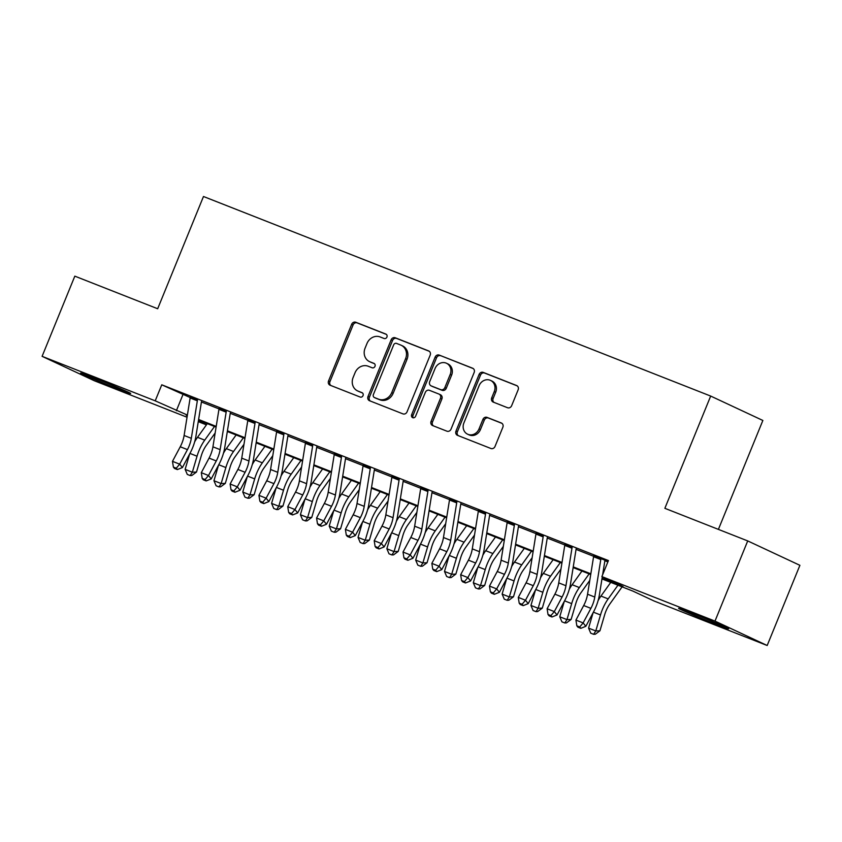 <?xml version="1.0" encoding="UTF-8"?>
<svg xmlns="http://www.w3.org/2000/svg" width="842" height="842" viewBox="0 0 842 842"><rect width="100%" height="100%" fill="white"/><g stroke="black" fill="none" stroke-linecap="round" stroke-linejoin="round"><path stroke-width="1.26" d="M386.931 337.063A2.379 2.126 -64.9 0 0 385.847 334.085L355.787 322.254A3.4 3.042 -64.9 0 0 351.672 324.286L328.548 380.952A3.4 3.042 -64.9 0 0 330.096 385.215L360.155 397.045A2.379 2.126 -64.9 0 0 361.944 392.635L358.06 391.109A10.883 9.725 -64.9 0 1 357.566 390.888A10.883 9.725 -64.9 0 1 353.124 377.469L355.05 372.743A10.883 9.725 -64.9 0 1 368.207 366.238L372.101 367.765A2.379 2.126 -64.9 0 0 373.901 363.355L370.006 361.828A10.883 9.725 -64.9 0 1 369.512 361.607A10.883 9.725 -64.9 0 1 365.07 348.188L366.996 343.473A10.883 9.725 -64.9 0 1 380.152 336.958L384.047 338.484A2.379 2.126 -64.9 0 0 386.931 337.063M714.626 623.701A27.028 0.674 22.2 0 1 678.599 608.345A27.028 0.674 22.2 0 1 692.619 613.418A27.028 0.674 22.2 0 1 728.646 628.774A27.028 0.674 22.2 0 1 714.626 623.701M116.659 388.415A27.028 0.674 22.2 0 1 80.632 373.059A27.028 0.674 22.2 0 1 94.651 378.132A27.028 0.674 22.2 0 1 130.678 393.488A27.028 0.674 22.2 0 1 116.659 388.415M507.547 407.728A3.4 3.042 -64.9 0 0 511.652 405.686L518.146 389.793A3.4 3.042 -64.9 0 0 516.599 385.531L483.224 372.396A3.4 3.042 -64.9 0 0 479.109 374.427L455.985 431.093A3.4 3.042 -64.9 0 0 457.532 435.356L490.907 448.491A3.4 3.042 -64.9 0 0 495.022 446.46L502.853 427.252A3.4 3.042 -64.9 0 0 501.316 422.989L487.023 417.369A3.4 3.042 -64.9 0 0 482.919 419.411L479.024 428.925A9.094 8.125 -64.9 0 1 467.605 434.198A9.094 8.125 -64.9 0 1 463.889 422.979L479.119 385.668A9.094 8.125 -64.9 0 1 490.539 380.405A9.094 8.125 -64.9 0 1 494.254 391.625L491.717 397.845A3.4 3.042 -64.9 0 0 493.254 402.097L507.547 407.728M187.04 417.232L94.283 380.731L42.1 356.334L74.822 276.155L157.675 308.751L203.48 196.502L710.68 396.066L664.864 508.315L747.717 540.922L714.995 621.101L767.178 645.498L654.066 600.999L632.91 591.105L601.956 578.917M42.1 356.334L155.212 400.834L187.387 415.064M602.062 578.233L623.038 586.485L601.883 576.591L608.429 560.562L161.759 384.805L155.212 400.834M601.883 576.591L714.995 621.101M430.167 355.177A3.4 3.042 -64.9 0 0 428.631 350.914L395.245 337.779A3.4 3.042 -64.9 0 0 391.141 339.821L368.007 396.477A3.4 3.042 -64.9 0 0 369.554 400.739L402.939 413.875A3.4 3.042 -64.9 0 0 407.044 411.843L430.167 355.177M439.24 355.092L472.615 368.217A3.4 3.042 -64.9 0 1 474.162 372.48L451.028 429.146A3.4 3.042 -64.9 0 1 446.923 431.188L432.63 425.568A3.4 3.042 -64.9 0 1 431.093 421.305L440.471 398.319A3.4 3.042 -64.9 0 0 438.924 394.056L429.452 390.33A3.4 3.042 -64.9 0 0 425.336 392.361L415.569 416.295A2.379 2.126 -64.9 0 1 411.612 414.738L435.125 357.124A3.4 3.042 -64.9 0 1 439.24 355.092L473.246 368.575M197.502 399.887L190.303 397.056M226.319 411.222L219.12 408.391M255.137 422.568L247.937 419.726M283.954 433.904L276.755 431.072M312.771 445.239L305.572 442.408M341.589 456.585L334.39 453.743M370.406 467.92L363.207 465.089M399.224 479.266L392.025 476.425M428.041 490.602L420.842 487.771M456.859 501.937L449.66 499.106M485.676 513.283L478.477 510.441M514.494 524.619L507.294 521.787M543.311 535.954L536.112 533.123M572.128 547.3L564.929 544.458M161.759 384.805L190.197 397.561M201.427 401.981L219.015 408.907M230.245 413.317L247.832 420.242M259.062 424.663L276.65 431.578M287.88 435.998L305.467 442.924M316.697 447.334L334.285 454.259M345.515 458.68L363.102 465.594M374.332 470.015L391.919 476.94M403.15 481.35L420.737 488.276M431.967 492.696L449.565 499.611M460.784 504.032L478.382 510.957M489.602 515.367L507.2 522.293M518.419 526.713L536.017 533.628M547.237 538.049L564.835 544.974M576.054 549.384L593.652 556.309M604.872 560.73L607.882 561.909M608.103 561.361L593.747 555.804M600.956 558.635L608.071 561.435M718.405 529.386L762.863 420.463L710.68 396.066M747.717 540.922L799.9 565.319L767.178 645.498M206.427 424.863L198.27 421.653M187.282 415.759L186.24 415.348L187.261 415.832M198.375 421.021L206.469 424.8M590.726 574.507L573.139 567.582M561.909 563.161L544.321 556.246M533.091 551.826L515.504 544.9M504.274 540.49L486.687 533.565M475.456 529.144L457.869 522.229M446.639 517.809L429.052 510.883M417.821 506.463L400.234 499.548M389.004 495.128L371.417 488.213M360.187 483.792L342.599 476.867M331.369 472.446L313.782 465.531M302.552 461.111L284.964 454.196M273.734 449.775L256.136 442.85M244.917 438.429L227.319 431.514M216.099 427.094L198.501 420.179M198.617 419.484L216.205 426.41M227.435 430.82L245.022 437.745M256.252 442.166L273.839 449.081M285.07 453.501L302.657 460.427M313.887 464.847L331.474 471.762M342.705 476.183L360.292 483.097M371.522 487.518L389.109 494.443M400.339 498.864L417.927 505.779M429.157 510.199L446.744 517.114M457.974 521.535L475.562 528.46M486.792 532.881L504.379 539.796M515.609 544.216L533.197 551.131M544.427 555.552L562.014 562.477M573.244 566.898L590.831 573.812M182.914 394.698L176.367 410.728M369.512 361.607L370.922 362.27A10.883 9.725 -64.9 0 0 371.417 362.492L370.006 361.828M374.416 363.67L371.417 362.492M357.566 390.888L358.976 391.551A10.883 9.725 -64.9 0 0 359.471 391.762L358.06 391.109M362.47 392.94L359.471 391.762M386.373 334.39L357.197 322.918A3.4 3.042 -64.9 0 0 353.082 324.949L329.959 381.615A3.4 3.042 -64.9 0 0 330.874 385.52M429.262 351.272L396.656 338.442A3.4 3.042 -64.9 0 0 392.551 340.473L369.428 397.14A3.4 3.042 -64.9 0 0 370.333 401.045M396.561 343.41A2.379 2.126 -64.9 0 0 393.688 344.841L373.385 394.582A2.379 2.126 -64.9 0 0 374.469 397.561L378.563 399.171A10.883 9.725 -64.9 0 0 391.73 392.656L405.602 358.66A10.883 9.725 -64.9 0 0 401.16 345.241A10.883 9.725 -64.9 0 0 400.666 345.031L396.561 343.41M375.658 398.119A2.379 2.126 -64.9 0 0 375.879 398.224L374.469 397.561M401.16 345.241L402.571 345.904A10.883 9.725 -64.9 0 1 407.012 359.323L393.14 393.319A10.883 9.725 -64.9 0 1 379.974 399.834L375.879 398.224M440.334 394.719A3.4 3.042 -64.9 0 1 441.882 398.982L432.504 421.958A3.4 3.042 -64.9 0 0 433.409 425.873M440.65 355.745A3.4 3.042 -64.9 0 0 436.535 357.787L413.022 415.39A2.379 2.126 -64.9 0 0 413.359 417.853M450.196 374.469A9.094 8.125 -64.9 0 0 446.492 363.26A9.094 8.125 -64.9 0 0 435.072 368.522L429.704 381.658A3.4 3.042 -64.9 0 0 431.251 385.92L440.724 389.657A3.4 3.042 -64.9 0 0 444.839 387.615L450.196 374.469L451.607 375.132A9.094 8.125 -64.9 0 0 447.902 363.912L446.492 363.26M432.346 386.436A3.4 3.042 -64.9 0 0 432.662 386.583L431.251 385.92M451.607 375.132L446.249 388.278A3.4 3.042 -64.9 0 1 442.134 390.309L432.662 386.583M490.539 380.405L491.949 381.068A9.094 8.125 -64.9 0 1 495.664 392.288L493.128 398.498A3.4 3.042 -64.9 0 0 494.033 402.402M467.605 434.198L469.015 434.851A9.094 8.125 -64.9 0 0 480.435 429.588L479.024 428.925M501.948 423.347L488.434 418.032A3.4 3.042 -64.9 0 0 484.329 420.063L480.435 429.588M517.23 385.878L484.634 373.059A3.4 3.042 -64.9 0 0 480.519 375.09L457.395 431.757A3.4 3.042 -64.9 0 0 458.301 435.661M215.152 432.998L206.322 445.323A17.324 7.767 111.5 0 0 201.206 456.038L196.502 472.036L191.839 475.498L190.176 475.562L187.292 474.435L185.135 469.383L189.682 453.901M185.135 469.383L192.334 472.215L197.039 456.217A25.986 11.662 -68.5 0 1 204.722 440.145L214.51 426.473M194.67 441.829A25.986 11.662 -68.5 0 1 197.512 437.314L207.3 423.631M190.176 475.562L192.334 472.215L196.502 472.036M197.554 399.645A12.125 5.441 111.5 0 0 197.333 400.813L191.313 438.314A17.324 7.767 -68.5 0 1 187.45 449.607L179.683 464.174L182.398 467.563L190.166 452.996A25.986 11.662 111.5 0 0 195.954 436.051L201.512 401.466M190.345 396.814A12.125 5.441 111.5 0 0 190.134 397.971L184.114 435.472A17.324 7.767 -68.5 0 1 180.251 446.776L172.484 461.342L179.683 464.174L176.273 468.215L173.389 467.089L174.473 468.436L177.357 469.573L176.273 468.215M177.357 469.573L182.398 467.563M172.484 461.342L173.389 467.089M243.97 444.334L235.139 456.669A17.324 7.767 111.5 0 0 230.024 467.373L225.319 483.382L220.657 486.834L218.994 486.908L216.11 485.771L213.952 480.719L218.499 465.247M213.952 480.719L221.151 483.55L225.856 467.552A25.986 11.662 -68.5 0 1 233.539 451.48L243.327 437.808M223.488 453.175A25.986 11.662 -68.5 0 1 226.33 448.649L236.118 434.977M218.994 486.908L221.151 483.55L225.319 483.382M272.787 455.68L263.956 468.005A17.324 7.767 111.5 0 0 258.841 478.719L254.137 494.717L249.474 498.18L247.811 498.243L244.927 497.106L242.77 492.054L247.316 476.583M242.77 492.054L249.969 494.896L254.673 478.887A25.986 11.662 -68.5 0 1 262.357 462.826L272.145 449.144M252.305 464.51A25.986 11.662 -68.5 0 1 255.147 459.985L264.935 446.313M247.811 498.243L249.969 494.896L254.137 494.717M301.604 467.015L292.784 479.34A17.324 7.767 111.5 0 0 287.659 490.055L282.954 506.053L278.292 509.515L276.629 509.589L273.745 508.452L271.587 503.4L276.134 487.918M271.587 503.4L278.786 506.231L283.491 490.233A25.986 11.662 -68.5 0 1 291.174 474.162L300.962 460.49M281.123 475.846A25.986 11.662 -68.5 0 1 283.975 471.331L293.753 457.648M276.629 509.589L278.786 506.231L282.954 506.053M330.422 478.351L321.602 490.686A17.324 7.767 111.5 0 0 316.476 501.39L311.772 517.398L307.109 520.851L305.446 520.924L302.562 519.788L300.405 514.736L304.951 499.264M300.405 514.736L307.604 517.567L312.308 501.569A25.986 11.662 -68.5 0 1 319.992 485.508L329.78 471.825M309.94 487.192A25.986 11.662 -68.5 0 1 312.792 482.666L322.57 468.994M305.446 520.924L307.604 517.567L311.772 517.398M226.372 410.991A12.125 5.441 111.5 0 0 226.151 412.148L220.13 449.649A17.324 7.767 -68.5 0 1 216.268 460.942L208.5 475.519L211.216 478.909L218.983 464.331A25.986 11.662 111.5 0 0 224.772 447.386L230.329 412.801M219.162 408.149A12.125 5.441 111.5 0 0 218.952 409.317L212.931 446.818A17.324 7.767 -68.5 0 1 209.069 458.111L201.301 472.678L208.5 475.519L205.09 479.561L202.206 478.424L203.29 479.782L206.174 480.908L205.09 479.561M206.174 480.908L211.216 478.909M201.301 472.678L202.206 478.424M255.189 422.326A12.125 5.441 111.5 0 0 254.968 423.484L248.948 460.984A17.324 7.767 -68.5 0 1 245.096 472.288L237.318 486.855L240.033 490.244L247.801 475.677A25.986 11.662 111.5 0 0 253.589 458.732L259.147 424.147M247.98 419.495A12.125 5.441 111.5 0 0 247.769 420.653L241.749 458.153A17.324 7.767 -68.5 0 1 237.886 469.447L230.119 484.024L237.318 486.855L233.908 490.897L231.024 489.76L232.108 491.118L234.992 492.254L233.908 490.897M234.992 492.254L240.033 490.244M230.119 484.024L231.024 489.76M284.007 433.662A12.125 5.441 111.5 0 0 283.786 434.83L277.765 472.33A17.324 7.767 -68.5 0 1 273.913 483.624L266.135 498.19L268.851 501.579L276.618 487.013A25.986 11.662 111.5 0 0 282.407 470.068L287.964 435.482M276.797 430.83A12.125 5.441 111.5 0 0 276.586 431.988L270.566 469.489A17.324 7.767 -68.5 0 1 266.704 480.793L258.936 495.359L266.135 498.19L262.725 502.232L259.841 501.106L260.925 502.453L263.809 503.59L262.725 502.232M263.809 503.59L268.851 501.579M258.936 495.359L259.841 501.106M312.824 445.008A12.125 5.441 111.5 0 0 312.603 446.165L306.593 483.666A17.324 7.767 -68.5 0 1 302.731 494.959L294.953 509.536L297.668 512.925L305.435 498.348A25.986 11.662 111.5 0 0 311.235 481.403L316.781 446.818M305.625 442.166A12.125 5.441 111.5 0 0 305.404 443.334L299.384 480.835A17.324 7.767 -68.5 0 1 295.521 492.128L287.753 506.695L294.953 509.536L291.543 513.578L288.659 512.441L289.743 513.799L292.627 514.925L291.543 513.578M292.627 514.925L297.668 512.925M287.753 506.695L288.659 512.441M359.239 489.697L350.419 502.021A17.324 7.767 111.5 0 0 345.294 512.736L340.589 528.734L335.926 532.197L334.263 532.26L331.38 531.123L329.222 526.071L333.769 510.599M329.222 526.071L336.421 528.913L341.126 512.904A25.986 11.662 -68.5 0 1 348.809 496.843L358.597 483.161M338.758 498.527A25.986 11.662 -68.5 0 1 341.61 494.012L351.388 480.329M334.263 532.26L336.421 528.913L340.589 528.734M341.642 456.343A12.125 5.441 111.5 0 0 341.42 457.501L335.411 495.001A17.324 7.767 -68.5 0 1 331.548 506.305L323.77 520.872L326.486 524.261L334.253 509.694A25.986 11.662 111.5 0 0 340.052 492.749L345.599 458.164M334.442 453.512A12.125 5.441 111.5 0 0 334.221 454.669L328.201 492.17A17.324 7.767 -68.5 0 1 324.338 503.474L316.571 518.04L323.77 520.872L320.36 524.913L317.476 523.777L318.56 525.134L321.444 526.271L320.36 524.913M321.444 526.271L326.486 524.261M316.571 518.04L317.476 523.777M388.057 501.032L379.237 513.357A17.324 7.767 111.5 0 0 374.111 524.071L369.406 540.069L364.744 543.532L363.081 543.606L360.197 542.469L358.039 537.417L362.586 521.935M358.039 537.417L365.239 540.248L369.943 524.25A25.986 11.662 -68.5 0 1 377.626 508.179L387.415 494.507M367.575 509.863A25.986 11.662 -68.5 0 1 370.427 505.347L380.205 491.665M363.081 543.606L365.239 540.248L369.406 540.069M370.459 467.678A12.125 5.441 111.5 0 0 370.238 468.847L364.228 506.347A17.324 7.767 -68.5 0 1 360.365 517.641L352.587 532.207L355.303 535.596L363.07 521.03A25.986 11.662 111.5 0 0 368.87 504.084L374.416 469.499M363.26 464.847A12.125 5.441 111.5 0 0 363.039 466.005L357.019 503.505A17.324 7.767 -68.5 0 1 353.156 514.809L345.388 529.376L352.587 532.207L349.177 536.249L346.294 535.123L347.378 536.47L350.261 537.606L349.177 536.249M350.261 537.606L355.303 535.596M345.388 529.376L346.294 535.123M416.874 512.368L408.054 524.703A17.324 7.767 111.5 0 0 402.929 535.407L398.224 551.415L393.561 554.867L391.898 554.941L389.015 553.804L386.857 548.752L391.404 533.281M386.857 548.752L394.056 551.584L398.761 535.586A25.986 11.662 -68.5 0 1 406.444 519.525L416.232 505.842M396.393 521.209A25.986 11.662 -68.5 0 1 399.245 516.683L409.023 503.011M391.898 554.941L394.056 551.584L398.224 551.415M399.276 479.024A12.125 5.441 111.5 0 0 399.055 480.182L393.046 517.683A17.324 7.767 -68.5 0 1 389.183 528.986L381.405 543.553L384.12 546.942L391.888 532.376A25.986 11.662 111.5 0 0 397.687 515.42L403.234 480.835M392.077 476.183A12.125 5.441 111.5 0 0 391.856 477.351L385.836 514.851A17.324 7.767 -68.5 0 1 381.973 526.145L374.206 540.711L381.405 543.553L377.995 547.595L375.111 546.458L376.195 547.816L379.079 548.952L377.995 547.595M379.079 548.952L384.12 546.942M374.206 540.711L375.111 546.458M445.692 523.713L436.872 536.038A17.324 7.767 111.5 0 0 431.746 546.753L427.041 562.751L422.379 566.213L420.716 566.277L417.832 565.15L415.674 560.088L420.221 544.616M415.674 560.088L422.873 562.93L427.589 546.921A25.986 11.662 -68.5 0 1 435.261 530.86L445.05 517.177M425.21 532.544A25.986 11.662 -68.5 0 1 428.062 528.029L437.84 514.346M420.716 566.277L422.873 562.93L427.041 562.751M428.094 490.36A12.125 5.441 111.5 0 0 427.873 491.517L421.863 529.018A17.324 7.767 -68.5 0 1 418 540.322L410.222 554.889L412.938 558.278L420.705 543.711A25.986 11.662 111.5 0 0 426.505 526.766L432.051 492.181M420.895 487.529A12.125 5.441 111.5 0 0 420.674 488.686L414.653 526.187A17.324 7.767 -68.5 0 1 410.791 537.491L403.023 552.057L410.222 554.889L406.812 558.93L403.928 557.793L405.013 559.151L407.896 560.288L406.812 558.93M407.896 560.288L412.938 558.278M403.023 552.057L403.928 557.793M474.509 535.049L465.689 547.384A17.324 7.767 111.5 0 0 460.563 558.088L455.859 574.086L451.196 577.549L449.533 577.623L446.649 576.486L444.492 571.434L449.039 555.952M444.492 571.434L451.691 574.265L456.406 558.267A25.986 11.662 -68.5 0 1 464.079 542.195L473.867 528.523M454.027 543.879A25.986 11.662 -68.5 0 1 456.88 539.364L466.657 525.682M449.533 577.623L451.691 574.265L455.859 574.086M456.911 501.695A12.125 5.441 111.5 0 0 456.69 502.863L450.68 540.364A17.324 7.767 -68.5 0 1 446.818 551.657L439.05 566.224L441.755 569.613L449.523 555.046A25.986 11.662 111.5 0 0 455.322 538.101L460.869 503.516M449.712 498.864A12.125 5.441 111.5 0 0 449.491 500.022L443.471 537.522A17.324 7.767 -68.5 0 1 439.608 548.826L431.841 563.393L439.05 566.224L435.63 570.266L432.746 569.139L433.83 570.487L436.714 571.623L435.63 570.266M436.714 571.623L441.755 569.613M431.841 563.393L432.746 569.139M503.327 546.395L494.507 558.72A17.324 7.767 111.5 0 0 489.381 569.424L484.676 585.432L480.014 588.884L478.351 588.958L475.467 587.821L473.309 582.769L477.856 567.298M473.309 582.769L480.508 585.6L485.224 569.602A25.986 11.662 -68.5 0 1 492.896 553.541L502.685 539.859M482.845 555.225A25.986 11.662 -68.5 0 1 485.697 550.7L495.475 537.028M478.351 588.958L480.508 585.6L484.676 585.432M485.729 513.041A12.125 5.441 111.5 0 0 485.508 514.199L479.498 551.699A17.324 7.767 -68.5 0 1 475.635 563.003L467.868 577.57L470.573 580.959L478.34 566.392A25.986 11.662 111.5 0 0 484.139 549.437L489.686 514.851M478.53 510.199A12.125 5.441 111.5 0 0 478.309 511.368L472.288 548.868A17.324 7.767 -68.5 0 1 468.426 560.162L460.658 574.739L467.868 577.57L464.447 581.611L461.563 580.475L462.647 581.833L465.531 582.969L464.447 581.611M465.531 582.969L470.573 580.959M460.658 574.739L461.563 580.475M532.144 557.73L523.324 570.055A17.324 7.767 111.5 0 0 518.198 580.769L513.494 596.768L508.831 600.23L507.168 600.293L504.284 599.167L502.127 594.105L506.673 578.633M502.127 594.105L509.326 596.946L514.041 580.938A25.986 11.662 -68.5 0 1 521.714 564.877L531.502 551.205M511.662 566.561A25.986 11.662 -68.5 0 1 514.515 562.046L524.303 548.363M507.168 600.293L509.326 596.946L513.494 596.768M514.546 524.377A12.125 5.441 111.5 0 0 514.325 525.534L508.315 563.035A17.324 7.767 -68.5 0 1 504.453 574.339L496.685 588.905L499.39 592.294L507.158 577.728A25.986 11.662 111.5 0 0 512.957 560.783L518.504 526.197M507.347 521.545A12.125 5.441 111.5 0 0 507.126 522.703L501.106 560.204A17.324 7.767 -68.5 0 1 497.243 571.508L489.476 586.074L496.685 588.905L493.265 592.947L490.381 591.81L491.465 593.168L494.349 594.305L493.265 592.947M494.349 594.305L499.39 592.294M489.476 586.074L490.381 591.81M560.961 569.066L552.142 581.401A17.324 7.767 111.5 0 0 547.016 592.105L542.311 608.113L537.649 611.566L535.986 611.639L533.102 610.503L530.944 605.451L535.491 589.979M530.944 605.451L538.154 608.282L542.858 592.284A25.986 11.662 -68.5 0 1 550.531 576.212L560.319 562.54M540.48 577.896A25.986 11.662 -68.5 0 1 543.332 573.381L553.12 559.709M535.986 611.639L538.154 608.282L542.311 608.113M543.364 535.712A12.125 5.441 111.5 0 0 543.143 536.88L537.133 574.381A17.324 7.767 -68.5 0 1 533.27 585.674L525.503 600.251L528.208 603.64L535.975 589.063A25.986 11.662 111.5 0 0 541.774 572.118L547.321 537.533M536.165 532.881A12.125 5.441 111.5 0 0 535.944 534.038L529.923 571.539A17.324 7.767 -68.5 0 1 526.061 582.843L518.293 597.41L525.503 600.251L522.082 604.282L519.198 603.156L520.282 604.514L523.166 605.64L522.082 604.282M523.166 605.64L528.208 603.64M518.293 597.41L519.198 603.156M589.779 580.412L580.959 592.736A17.324 7.767 111.5 0 0 575.833 603.451L571.129 619.449L566.466 622.901L564.803 622.975L561.919 621.838L559.762 616.786L564.308 601.314M559.762 616.786L566.971 619.617L571.676 603.619A25.986 11.662 -68.5 0 1 579.349 587.558L589.137 573.876M569.297 589.242A25.986 11.662 -68.5 0 1 572.15 584.716L581.938 571.044M564.803 622.975L566.971 619.617L571.129 619.449M572.181 547.058A12.125 5.441 111.5 0 0 571.96 548.216L565.95 585.716A17.324 7.767 -68.5 0 1 562.088 597.02L554.32 611.587L557.025 614.976L564.793 600.409A25.986 11.662 111.5 0 0 570.592 583.453L576.139 548.868M564.982 544.216A12.125 5.441 111.5 0 0 564.761 545.384L558.741 582.885A17.324 7.767 -68.5 0 1 554.878 594.178L547.111 608.755L554.32 611.587L550.9 615.628L548.016 614.492L549.1 615.849L551.984 616.986L550.9 615.628M551.984 616.986L557.025 614.976M547.111 608.755L548.016 614.492M622.101 586.853L609.776 604.072A17.324 7.767 111.5 0 0 604.651 614.786L599.946 630.784L595.283 634.247L593.621 634.31L590.737 633.184L588.579 628.121L593.126 612.65M588.579 628.121L595.789 630.963L600.493 614.955A25.986 11.662 -68.5 0 1 608.166 598.894L617.954 585.222M598.115 600.578A25.986 11.662 -68.5 0 1 600.967 596.062L610.755 582.38M593.621 634.31L595.789 630.963L599.946 630.784M600.999 558.393A12.125 5.441 111.5 0 0 600.788 559.551L594.768 597.052A17.324 7.767 -68.5 0 1 590.905 608.356L583.138 622.922L585.843 626.311L593.61 611.745A25.986 11.662 111.5 0 0 599.409 594.799L602.293 576.791M593.799 555.562A12.125 5.441 111.5 0 0 593.578 556.72L587.558 594.22A17.324 7.767 -68.5 0 1 583.695 605.524L575.928 620.091L583.138 622.922L579.717 626.964L576.833 625.827L577.917 627.185L580.801 628.321L579.717 626.964M602.619 574.802L604.956 560.214M580.801 628.321L585.843 626.311M575.928 620.091L576.833 625.827M329.959 381.615L328.548 380.952M353.082 324.949L351.672 324.286M357.197 322.918L355.787 322.254M369.428 397.14L368.007 396.477M392.551 340.473L391.141 339.821M396.656 338.442L395.245 337.779M379.974 399.834L378.563 399.171M393.14 393.319L391.73 392.656M407.012 359.323L405.602 358.66M432.504 421.958L431.093 421.305M441.882 398.982L440.471 398.319M413.022 415.39L411.612 414.738M436.535 357.787L435.125 357.124M442.134 390.309L440.724 389.657M446.249 388.278L444.839 387.615M493.128 398.498L491.717 397.845M495.664 392.288L494.254 391.625M484.329 420.063L482.919 419.411M488.434 418.032L487.023 417.369M457.395 431.757L455.985 431.093M480.519 375.09L479.109 374.427M484.634 373.059L483.224 372.396M189.945 453.417L197.039 456.217M197.512 437.314L204.722 440.145M191.313 438.314L184.114 435.472M187.45 449.607L180.251 446.776M197.333 400.813L190.134 397.971M218.762 464.752L225.856 467.552M226.33 448.649L233.539 451.48M247.58 476.098L254.673 478.887M255.147 459.985L262.357 462.826M276.397 487.434L283.491 490.233M283.975 471.331L291.174 474.162M305.214 498.769L312.308 501.569M312.792 482.666L319.992 485.508M220.13 449.649L212.931 446.818M216.268 460.942L209.069 458.111M226.151 412.148L218.952 409.317M248.948 460.984L241.749 458.153M245.096 472.288L237.886 469.447M254.968 423.484L247.769 420.653M277.765 472.33L270.566 469.489M273.913 483.624L266.704 480.793M283.786 434.83L276.586 431.988M306.593 483.666L299.384 480.835M302.731 494.959L295.521 492.128M312.603 446.165L305.404 443.334M334.032 510.115L341.126 512.904M341.61 494.012L348.809 496.843M335.411 495.001L328.201 492.17M331.548 506.305L324.338 503.474M341.42 457.501L334.221 454.669M362.849 521.451L369.943 524.25M370.427 505.347L377.626 508.179M364.228 506.347L357.019 503.505M360.365 517.641L353.156 514.809M370.238 468.847L363.039 466.005M391.667 532.797L398.761 535.586M399.245 516.683L406.444 519.525M393.046 517.683L385.836 514.851M389.183 528.986L381.973 526.145M399.055 480.182L391.856 477.351M420.484 544.132L427.589 546.921M428.062 528.029L435.261 530.86M421.863 529.018L414.653 526.187M418 540.322L410.791 537.491M427.873 491.517L420.674 488.686M449.302 555.467L456.406 558.267M456.88 539.364L464.079 542.195M450.68 540.364L443.471 537.522M446.818 551.657L439.608 548.826M456.69 502.863L449.491 500.022M478.119 566.813L485.224 569.602M485.697 550.7L492.896 553.541M479.498 551.699L472.288 548.868M475.635 563.003L468.426 560.162M485.508 514.199L478.309 511.368M506.937 578.149L514.041 580.938M514.515 562.046L521.714 564.877M508.315 563.035L501.106 560.204M504.453 574.339L497.243 571.508M514.325 525.534L507.126 522.703M535.754 589.484L542.858 592.284M543.332 573.381L550.531 576.212M537.133 574.381L529.923 571.539M533.27 585.674L526.061 582.843M543.143 536.88L535.944 534.038M564.572 600.83L571.676 603.619M572.15 584.716L579.349 587.558M565.95 585.716L558.741 582.885M562.088 597.02L554.878 594.178M571.96 548.216L564.761 545.384M593.389 612.166L600.493 614.955M600.967 596.062L608.166 598.894M594.768 597.052L587.558 594.22M590.905 608.356L583.695 605.524M600.788 559.551L593.578 556.72M375.764 398.171L374.353 397.508M440.492 394.782L439.082 394.13M432.504 386.52L431.093 385.857"/></g></svg>
